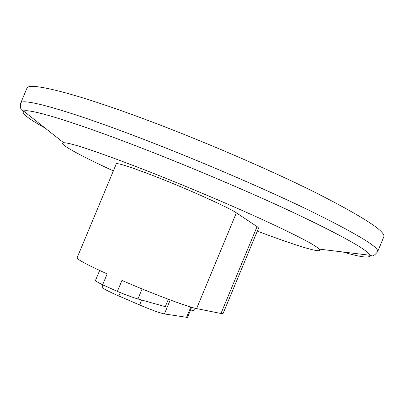<?xml version="1.0" encoding="UTF-8"?>
<svg xmlns="http://www.w3.org/2000/svg" width="404" height="404" viewBox="0 0 404 404"><rect width="100%" height="100%" fill="white"/><g stroke="black" fill="none" stroke-linecap="round" stroke-linejoin="round"><path stroke-width="0.61" d="M377.664 251.667C379.482 247.445 356.399 233.542 308.398 209.959C260.479 186.815 190.254 156.863 132.714 135.148C62.201 108.474 21.473 97.884 20.715 103.086L26.906 88.284C28.118 82.007 69.362 91.344 140.082 117.483C197.793 138.754 267.943 168.847 315.6 192.612C363.292 216.903 386.027 231.643 383.8 236.845L377.664 251.667C372.135 258.292 371.832 255.156 369.892 255.252C370.256 258.434 361.221 257.343 342.789 251.975M113.352 170.902C79.588 155.308 56.883 143.021 63.665 142.728C70.665 142.693 97.738 151.778 144.885 169.983C183.017 184.875 228.361 204.005 262.05 219.387C296.304 235.168 315.373 245.082 319.266 249.127C324.124 254.475 295.748 245.647 257.308 231.118M116.165 164.165L116.079 163.807C117.569 162.716 130.901 167.039 156.07 176.77C189.178 189.668 229.204 207.772 236.572 212.984L257.247 226.7L258.752 228.159L258.469 228.316M258.661 227.851L223.079 313.509L220.973 313.489L196.581 308.595L236.38 212.858M102.914 284.941L102.005 287.123C102.121 288.027 106.515 290.451 115.185 294.4L139.627 304.975C151.394 309.959 159.651 312.949 164.403 313.943L187.481 317.433L190.057 311.237M116.392 163.615L77.078 257.848C77.053 259.373 87.077 264.731 107.161 273.922L102.626 284.805L117.382 291.41L121.947 280.457C153.207 294.011 188.234 307.126 196.581 308.595M102.626 284.805C97.783 282.406 95.41 280.937 95.511 280.406L99.652 270.468M168.362 299.263L165.281 306.666L137.931 298.97C132.961 297.526 126.114 295.011 117.382 291.41M195.299 308.308L194.607 309.969L195.359 308.323M194.607 309.969L189.971 311.262L191.612 307.313M45.071 128.043C28.275 118.751 21.129 113.11 23.644 111.125C27.952 108.307 67.473 119.685 131.729 144.248C185.476 164.756 250.748 192.43 297.102 214.282C343.804 236.608 368.064 250.263 369.892 255.252L319.266 249.127M257.075 226.588L220.973 313.489M120.296 292.607L118.872 296.021M170.22 299.96L164.403 313.943M186.476 317.499L190.814 307.075M137.931 298.97L142.112 288.936M141.688 300.026L139.627 304.975M20.715 103.086C19.907 111.671 22.346 109.681 23.644 111.125L63.665 142.728"/></g></svg>
